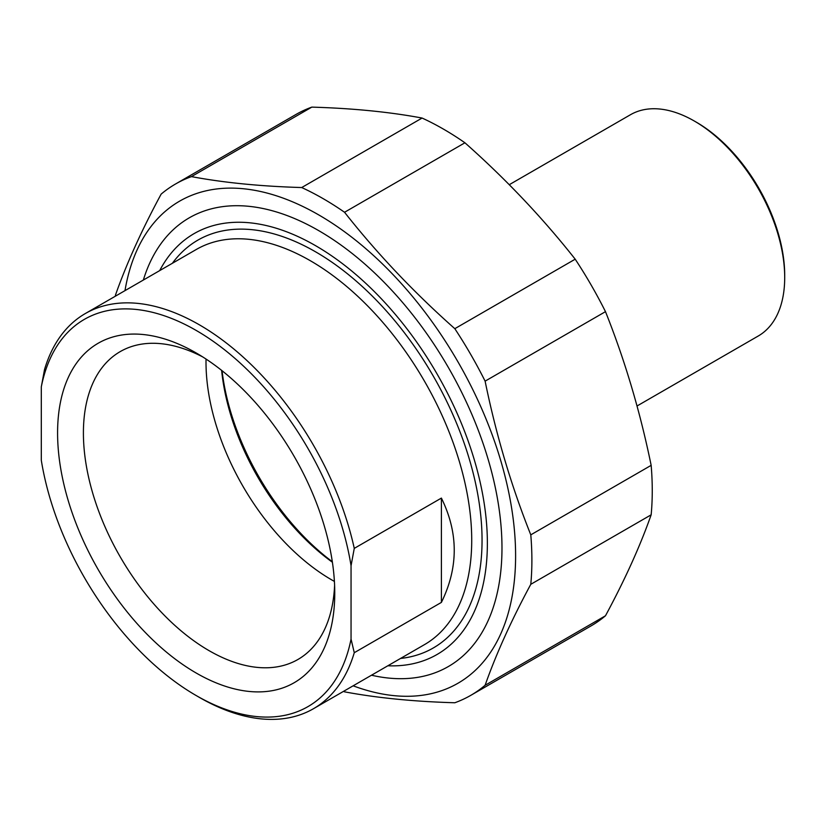 <?xml version="1.0" encoding="UTF-8"?>
<svg xmlns="http://www.w3.org/2000/svg" width="826" height="826" viewBox="0 0 826 826"><rect width="100%" height="100%" fill="white"/><g stroke="black" fill="none" stroke-linecap="round" stroke-linejoin="round"><path stroke-width="1.24" d="M175.515 184.012L295.884 114.515A295.233 170.455 60 0 1 311.815 107.122L191.436 176.619A295.233 170.455 -120 0 0 175.515 184.012A295.233 170.455 -120 0 0 161.153 194.11C141.68 230.206 126.461 263.866 115.475 295.068A295.233 170.455 -120 0 0 115.372 296.193M343.523 691.362A295.233 170.455 -120 0 0 344.545 691.837C377.069 697.929 413.826 701.573 454.816 702.761A295.233 170.455 -120 0 0 470.748 695.368A295.233 170.455 -120 0 0 485.11 685.27L605.479 615.773A295.233 170.455 60 0 1 591.117 625.871L470.748 695.368M651.156 465.348A295.233 170.455 60 0 1 651.156 514.815L530.788 584.312A295.233 170.455 -120 0 0 530.788 534.845L651.156 465.348C640.171 411.668 624.952 360.435 605.479 311.65L485.11 381.147A295.233 170.455 -120 0 0 454.816 328.686L575.195 259.188A295.233 170.455 60 0 1 605.479 311.65M422.086 118.046A295.233 170.455 60 0 1 464.924 142.784L344.545 212.272A295.233 170.455 -120 0 0 301.707 187.543L422.086 118.046C389.562 111.954 352.805 108.32 311.815 107.122M353.136 685.817A278.341 160.709 -120 0 0 515.269 542.362A278.341 160.709 -120 0 0 330.286 221.967A278.341 160.709 -120 0 0 124.984 290.638M530.788 584.312C511.325 620.419 496.096 654.068 485.11 685.27M485.11 381.147C496.096 434.827 511.325 486.06 530.788 534.845M344.545 212.272C377.069 253.53 413.826 292.332 454.816 328.686M191.436 176.619C223.96 182.711 260.717 186.346 301.707 187.543M575.195 259.188C542.672 217.93 505.915 179.128 464.924 142.784M605.479 615.773C624.952 579.676 640.171 546.027 651.156 514.815M371.493 675.214A259.075 149.578 -120 0 0 501.981 547.968A259.075 149.578 -120 0 0 318.784 230.671A259.075 149.578 -120 0 0 143.342 280.045M44.521 369.552L41.3 386.878L41.3 460.268A223.588 129.093 60 0 0 196.175 695.544L199.396 697.412A228.152 131.726 -120 0 0 313.477 708.708A228.152 131.726 -120 0 0 354.271 652.705L351.05 639.097L351.05 565.707L354.271 548.381L441.394 498.088C458.513 532.863 458.513 567.627 441.394 602.402L441.394 498.088M441.394 602.402L354.271 652.705M354.271 548.381A228.152 131.726 -120 0 0 199.396 324.835A228.152 131.726 -120 0 0 85.326 313.539A228.152 131.726 -120 0 0 44.532 369.552M41.3 386.878A223.588 129.093 60 0 1 196.175 330.431A223.588 129.093 60 0 1 351.05 565.707M334.602 585.273A177.745 102.62 60 0 1 297.949 659.468A177.745 102.62 60 0 1 160.987 611.849A177.745 102.62 60 0 1 83.405 432.979A177.745 102.62 60 0 1 120.214 351.608A177.745 102.62 60 0 1 202.783 356.956M57.583 432.979A195.989 113.152 -120 0 0 196.175 673.014A195.989 113.152 -120 0 0 334.757 593.006A195.989 113.152 -120 0 0 196.175 352.96A195.989 113.152 -120 0 0 57.583 432.979M351.05 639.097A223.588 129.093 60 0 1 196.175 695.544M334.406 581.411A177.745 102.62 60 0 1 206.035 359.062M159.686 270.608A242.978 140.286 60 0 1 437.047 373.92A242.978 140.286 60 0 1 387.838 665.777M332.331 561.721A184.343 106.43 60 0 1 222.049 370.709M221.636 370.389A179.789 103.797 -120 0 0 332.403 562.238M509.239 184.714L630.475 114.721A127.762 73.762 60 0 1 694.356 121.05L694.356 121.05A127.762 73.762 60 0 1 784.7 277.526A127.762 73.762 60 0 1 758.237 336.017L637.001 406.01M784.7 277.526L784.7 275.285A125.025 72.182 -120 0 0 696.297 122.165L694.356 121.05L696.287 122.165M85.326 313.539L196.32 249.462A228.152 131.726 60 0 1 310.39 260.758A228.152 131.726 60 0 1 459.442 461.806A228.152 131.726 60 0 1 424.471 644.631L313.477 708.708M400.548 658.446A235.451 135.939 -120 0 0 433.289 376.098A235.451 135.939 -120 0 0 172.397 263.267"/></g></svg>
